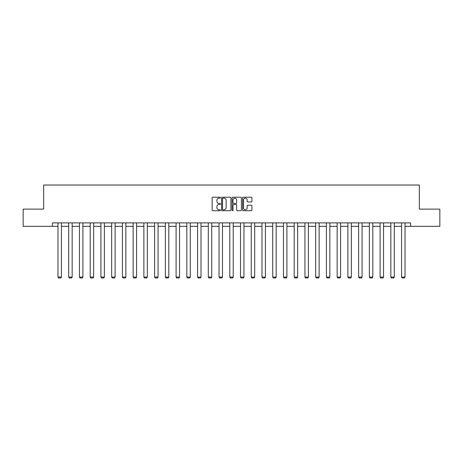 <?xml version="1.0" encoding="UTF-8"?>
<svg xmlns="http://www.w3.org/2000/svg" width="463" height="463" viewBox="0 0 463 463"><rect width="100%" height="100%" fill="white"/><g stroke="black" fill="none" stroke-linecap="round" stroke-linejoin="round"><path stroke-width="0.69" d="M220.486 197.678A0.475 0.475 0 0 0 220.012 197.203L212.835 197.203A0.677 0.677 0 0 0 212.158 197.88L212.158 210.04A0.677 0.677 0 0 0 212.835 210.717L220.012 210.717A0.475 0.475 0 0 0 220.486 210.243A0.475 0.475 0 0 0 220.012 209.774L219.086 209.774A2.165 2.165 0 0 1 216.921 207.609L216.921 206.596A2.165 2.165 0 0 1 219.086 204.432L220.012 204.432A0.475 0.475 0 0 0 220.486 203.963A0.475 0.475 0 0 0 220.012 203.489L219.086 203.489A2.165 2.165 0 0 1 216.921 201.324L216.921 200.311A2.165 2.165 0 0 1 219.086 198.152L220.012 198.152A0.475 0.475 0 0 0 220.486 197.678M251.247 201.966A0.677 0.677 0 0 0 251.918 201.295L251.918 197.88A0.677 0.677 0 0 0 251.247 197.203L243.272 197.203A0.677 0.677 0 0 0 242.595 197.88L242.595 210.04A0.677 0.677 0 0 0 243.272 210.717L251.247 210.717A0.677 0.677 0 0 0 251.918 210.04L251.918 205.919A0.677 0.677 0 0 0 251.247 205.242L247.832 205.242A0.677 0.677 0 0 0 247.155 205.919L247.155 207.962A1.806 1.806 0 0 1 245.349 209.774A1.806 1.806 0 0 1 243.544 207.962L243.544 199.958A1.806 1.806 0 0 1 245.349 198.152A1.806 1.806 0 0 1 247.155 199.958L247.155 201.295A0.677 0.677 0 0 0 247.832 201.966L251.247 201.966M52.406 226.332L23.15 226.332L23.15 209.126L43.661 209.126L43.661 185.032L419.339 185.032L419.339 209.126L439.85 209.126L439.85 226.332L410.594 226.332L410.594 222.888L52.406 222.888L52.406 226.332L57.979 226.332M230.91 197.88A0.677 0.677 0 0 0 230.233 197.203L222.263 197.203A0.677 0.677 0 0 0 221.586 197.88L221.586 210.04A0.677 0.677 0 0 0 222.263 210.717L230.233 210.717A0.677 0.677 0 0 0 230.91 210.04L230.91 197.88M232.767 197.203L240.737 197.203A0.677 0.677 0 0 1 241.414 197.88L241.414 210.04A0.677 0.677 0 0 1 240.737 210.717L237.328 210.717A0.677 0.677 0 0 1 236.651 210.04L236.651 205.109A0.677 0.677 0 0 0 235.974 204.432L233.711 204.432A0.677 0.677 0 0 0 233.039 205.109L233.039 210.243A0.475 0.475 0 0 1 232.565 210.717A0.475 0.475 0 0 1 232.09 210.243L232.09 197.88A0.677 0.677 0 0 1 232.767 197.203M61.417 226.332L68.715 226.332M72.159 226.332L79.451 226.332M82.894 226.332L90.192 226.332M93.63 226.332L100.928 226.332M104.372 226.332L111.664 226.332M115.108 226.332L122.406 226.332M125.843 226.332L133.141 226.332M136.585 226.332L143.877 226.332M147.321 226.332L154.619 226.332M158.057 226.332L165.355 226.332M168.798 226.332L176.09 226.332M179.534 226.332L186.826 226.332M190.27 226.332L197.568 226.332M201.006 226.332L208.304 226.332M211.747 226.332L219.04 226.332M222.483 226.332L229.781 226.332M233.219 226.332L240.517 226.332M243.96 226.332L251.253 226.332M254.696 226.332L261.994 226.332M265.432 226.332L272.73 226.332M276.174 226.332L283.466 226.332M286.91 226.332L294.202 226.332M297.645 226.332L304.943 226.332M308.381 226.332L315.679 226.332M319.123 226.332L326.415 226.332M329.859 226.332L337.157 226.332M340.594 226.332L347.892 226.332M351.336 226.332L358.628 226.332M362.072 226.332L369.37 226.332M372.808 226.332L380.106 226.332M383.549 226.332L390.841 226.332M394.285 226.332L401.583 226.332M405.021 226.332L410.594 226.332M223.004 198.152A0.475 0.475 0 0 0 222.529 198.621L222.529 209.299A0.475 0.475 0 0 0 223.004 209.774L223.982 209.774A2.165 2.165 0 0 0 226.147 207.609L226.147 200.311A2.165 2.165 0 0 0 223.982 198.152L223.004 198.152M236.651 199.993A1.806 1.806 0 0 0 234.845 198.187A1.806 1.806 0 0 0 233.039 199.993L233.039 202.811A0.677 0.677 0 0 0 233.711 203.489L235.974 203.489A0.677 0.677 0 0 0 236.651 202.811L236.651 199.993M61.417 222.888L61.417 277.071L57.979 277.071L57.979 222.888M61.417 277.071L60.902 277.968L58.494 277.968L57.979 277.071M72.159 222.888L72.159 277.071L68.715 277.071L68.715 222.888M72.159 277.071L71.643 277.968L69.23 277.968L68.715 277.071M82.894 222.888L82.894 277.071L79.451 277.071L79.451 222.888M82.894 277.071L82.379 277.968L79.972 277.968L79.451 277.071M93.63 222.888L93.63 277.071L90.192 277.071L90.192 222.888M93.63 277.071L93.115 277.968L90.707 277.968L90.192 277.071M104.372 222.888L104.372 277.071L100.928 277.071L100.928 222.888M104.372 277.071L103.851 277.968L101.443 277.968L100.928 277.071M115.108 222.888L115.108 277.071L111.664 277.071L111.664 222.888M115.108 277.071L114.593 277.968L112.185 277.968L111.664 277.071M125.843 222.888L125.843 277.071L122.406 277.071L122.406 222.888M125.843 277.071L125.328 277.968L122.921 277.968L122.406 277.071M136.585 222.888L136.585 277.071L133.141 277.071L133.141 222.888M136.585 277.071L136.064 277.968L133.657 277.968L133.141 277.071M147.321 222.888L147.321 277.071L143.877 277.071L143.877 222.888M147.321 277.071L146.806 277.968L144.392 277.968L143.877 277.071M158.057 222.888L158.057 277.071L154.619 277.071L154.619 222.888M158.057 277.071L157.542 277.968L155.134 277.968L154.619 277.071M168.798 222.888L168.798 277.071L165.355 277.071L165.355 222.888M168.798 277.071L168.277 277.968L165.87 277.968L165.355 277.071M179.534 222.888L179.534 277.071L176.09 277.071L176.09 222.888M179.534 277.071L179.019 277.968L176.606 277.968L176.09 277.071M190.27 222.888L190.27 277.071L186.826 277.071L186.826 222.888M190.27 277.071L189.755 277.968L187.347 277.968L186.826 277.071M201.006 222.888L201.006 277.071L197.568 277.071L197.568 222.888M201.006 277.071L200.491 277.968L198.083 277.968L197.568 277.071M211.747 222.888L211.747 277.071L208.304 277.071L208.304 222.888M211.747 277.071L211.232 277.968L208.819 277.968L208.304 277.071M222.483 222.888L222.483 277.071L219.04 277.071L219.04 222.888M222.483 277.071L221.968 277.968L219.56 277.968L219.04 277.071M233.219 222.888L233.219 277.071L229.781 277.071L229.781 222.888M233.219 277.071L232.704 277.968L230.296 277.968L229.781 277.071M243.96 222.888L243.96 277.071L240.517 277.071L240.517 222.888M243.96 277.071L243.44 277.968L241.032 277.968L240.517 277.071M254.696 222.888L254.696 277.071L251.253 277.071L251.253 222.888M254.696 277.071L254.181 277.968L251.768 277.968L251.253 277.071M265.432 222.888L265.432 277.071L261.994 277.071L261.994 222.888M265.432 277.071L264.917 277.968L262.509 277.968L261.994 277.071M276.174 222.888L276.174 277.071L272.73 277.071L272.73 222.888M276.174 277.071L275.653 277.968L273.245 277.968L272.73 277.071M286.91 222.888L286.91 277.071L283.466 277.071L283.466 222.888M286.91 277.071L286.394 277.968L283.981 277.968L283.466 277.071M297.645 222.888L297.645 277.071L294.202 277.071L294.202 222.888M297.645 277.071L297.13 277.968L294.723 277.968L294.202 277.071M308.381 222.888L308.381 277.071L304.943 277.071L304.943 222.888M308.381 277.071L307.866 277.968L305.458 277.968L304.943 277.071M319.123 222.888L319.123 277.071L315.679 277.071L315.679 222.888M319.123 277.071L318.608 277.968L316.194 277.968L315.679 277.071M329.859 222.888L329.859 277.071L326.415 277.071L326.415 222.888M329.859 277.071L329.343 277.968L326.936 277.968L326.415 277.071M340.594 222.888L340.594 277.071L337.157 277.071L337.157 222.888M340.594 277.071L340.079 277.968L337.672 277.968L337.157 277.071M351.336 222.888L351.336 277.071L347.892 277.071L347.892 222.888M351.336 277.071L350.815 277.968L348.407 277.968L347.892 277.071M362.072 222.888L362.072 277.071L358.628 277.071L358.628 222.888M362.072 277.071L361.557 277.968L359.149 277.968L358.628 277.071M372.808 222.888L372.808 277.071L369.37 277.071L369.37 222.888M372.808 277.071L372.293 277.968L369.885 277.968L369.37 277.071M383.549 222.888L383.549 277.071L380.106 277.071L380.106 222.888M383.549 277.071L383.028 277.968L380.621 277.968L380.106 277.071M394.285 222.888L394.285 277.071L390.841 277.071L390.841 222.888M394.285 277.071L393.77 277.968L391.357 277.968L390.841 277.071M405.021 222.888L405.021 277.071L401.583 277.071L401.583 222.888M405.021 277.071L404.506 277.968L402.098 277.968L401.583 277.071"/></g></svg>
